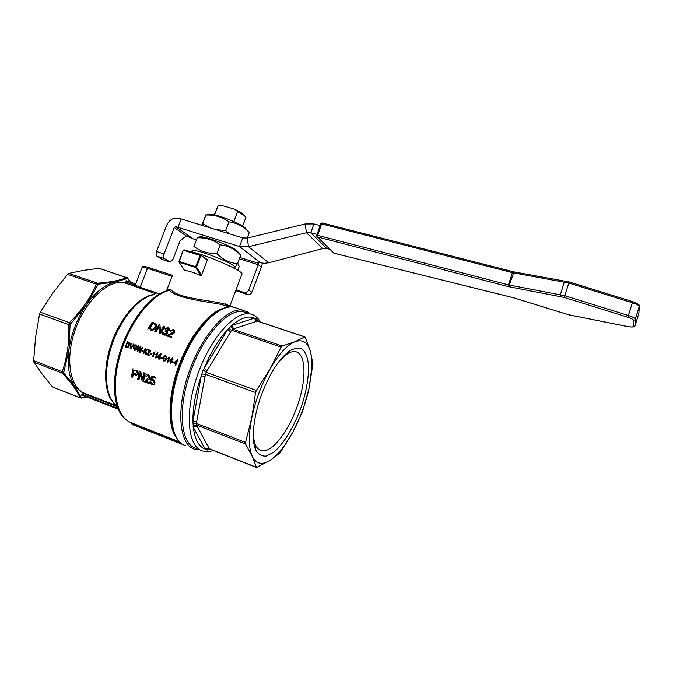 <?xml version="1.0" encoding="UTF-8"?>
<svg xmlns="http://www.w3.org/2000/svg" width="673" height="673" viewBox="0 0 673 673"><rect width="100%" height="100%" fill="white"/><g stroke="black" fill="none" stroke-linecap="round" stroke-linejoin="round"><path stroke-width="1.01" d="M228.265 305.349L225.775 303.843L224.992 304.221C213.316 300.326 177.563 298.694 170.858 289.567L167.543 289.979L169.554 290.341C175.973 298.206 206.325 301.681 221.106 304.364L225.556 305.752M174.088 362.2L173.979 362.865L172.397 362.284L172.625 361.67L174.088 362.2L173.861 362.814M172.397 362.284L173.979 362.865M167.493 358.49L169.84 357.111L167.821 362.402L167.207 362.175L168.772 358.028L167.493 358.49L168.713 358.187M162.218 357.893L162.117 358.549L160.544 357.977L160.771 357.363L162.218 357.893L161.991 358.499M160.544 357.977L162.117 358.549M157.373 357.127L158.996 357.725L157.373 357.127L157.608 356.522L160.569 353.754L161.15 353.964L159.838 357.329M161.024 353.914L159.711 357.287L160.376 357.531L160.149 358.145L159.476 357.893L159.005 359.189L158.525 359.012L158.996 357.725M158.525 359.012L159.131 359.239L159.602 357.943L160.149 358.145M147.572 354.334L150.575 351.794L150.281 350.078L148.026 350.978L149.625 350.406L149.97 351.558L146.563 354.654L149.011 355.546L149.229 354.94L149.011 355.546M146.563 354.654L149.137 355.596M148.472 351.213L149.709 350.448M136.829 348.134L135.239 347.562L135.012 348.16L136.131 348.572L135.769 349.514L134.154 349.489L133.818 347.083L135.98 345.543L137.191 347.049L136.266 344.963C134.894 344.711 133.919 345.367 133.338 346.932L134.272 350.254L136.114 350.027L136.964 348.193L136.114 350.027M134.272 350.254L136.249 350.078M136.661 347.007L137.317 347.1L136.383 345.013M134.491 349.649L133.944 347.133L136.081 345.586M125.296 346.915L126.617 347.394C127.895 347.638 128.787 346.982 129.309 345.417L129.216 342.599L127.273 341.791L125.296 346.915L126.751 347.445C128.038 347.68 128.938 347.016 129.443 345.468L129.351 342.65L128.762 342.338M150.903 381.877L149.995 381.633L151.408 384.603L153.789 384.451L154.706 382.701L153.452 379.387L151.677 379.244L152.535 377.174L155.295 378.209L155.513 377.242L152.073 375.963L150.491 379.942L152.948 380.152L153.781 382.457L151.947 383.938L150.903 381.877L152.199 384.014M152.855 380.102L151.257 380.363M152.073 375.963L155.909 377.385L155.295 378.209M152.931 377.326L152.199 379.109M153.419 379.336L155.11 382.844L154.201 384.594L151.989 384.847M149.288 382.626L149.12 383.61L148.699 383.467L148.868 382.483L149.288 382.626L145.923 381.355L147.538 380.27C149.271 379.454 150.18 378.562 150.256 377.595L148.531 374.491M148.178 375.273L146.293 376.342L148.001 375.198L148.985 377.099L144.165 381.759L148.699 383.467M132.993 368.737L131.37 376.947L132.27 377.284L132.867 373.936L134.617 374.583C136.215 375.24 137.233 374.726 137.671 373.044C137.679 371.185 137.309 370.226 136.577 370.158L136.989 370.31C137.738 370.411 138.1 371.37 138.083 373.187C136.888 375.223 135.879 375.736 135.037 374.735M133.288 374.087L132.699 377.427L132.27 377.284M139.336 371.101L137.704 379.328L138.571 379.656L139.807 373.179L142.163 381.002L143.088 381.355L144.737 373.111L143.871 372.792L142.533 379.244L140.27 371.446L139.336 371.101L140.674 371.597L142.676 378.487M143.871 372.792L145.149 373.263L143.509 381.498L143.088 381.355M140.06 374.07L138.991 379.799L138.571 379.656M173.171 330.393L170.58 331.158L172.818 330.224L173.365 331.898L166.584 335.827L171.178 337.442L171.657 336.584L168.258 335.39L170.395 334.481C172.784 333.682 174.063 332.933 174.231 332.226L174.063 329.938L173.298 329.518L169.764 330.763L170.58 331.158M173.794 329.745L174.458 330.123L174.618 332.412C174.265 333.244 172.986 333.993 170.782 334.658L168.679 335.541M171.657 336.584L171.556 337.619L166.584 335.827M155.421 323.377L156.725 324.546L156.001 327.785C156.287 329.072 154.521 329.896 150.693 330.258L150.289 330.073C152.51 330.746 154.277 329.921 155.598 327.6L156.321 324.352L156.725 324.546M167.686 328.474L165.322 329.139L167.728 328.508L167.804 329.804L164.986 331.158L166.046 331.486L166.172 333.135L163.876 334.136L163.346 332.243L162.429 332.067L162.816 334.523L163.463 334.868L167.081 333.438L166.837 331.225L168.671 330.123L168.443 327.953L167.804 327.6L164.574 328.693L165.322 329.139M168.225 327.801L168.839 328.146C169.344 328.079 169.419 328.803 169.066 330.308L167.232 331.41L167.468 333.615C166.862 334.817 165.651 335.297 163.85 335.045L163.446 334.86L163.85 335.045M163.346 332.243L163.976 334.17M165.97 331.436L164.986 331.158M164.439 326.455L164.843 326.649L160.536 333.732L159.207 333.219L160.14 333.547L164.439 326.455L163.564 326.153L160.157 331.696L159.955 324.891L159.03 324.571L154.723 331.638L155.589 331.949L158.929 326.371L159.207 333.219M158.946 327.171L155.985 332.126L154.723 331.638M159.955 324.891L160.511 331.082M130.141 348.673L130.755 348.9L130.141 348.673L130.764 343.053L131.252 343.23L130.579 348.151L133.54 344.054L134.028 344.231L130.621 348.85M131.252 343.23L130.697 347.268M130.755 347.874L130.831 347.327M134.028 344.231L130.755 348.9M140.935 346.73L140.043 351.457L142.499 347.293L142.979 347.47L140.018 352.273L139.496 352.08L140.329 347.218L137.687 351.424L137.174 351.239L138.201 345.745L138.68 345.914L137.679 350.599L140.278 346.494L140.935 346.73L140.438 349.523M140.295 350.995L140.573 349.573M142.979 347.47L140.018 352.273M139.496 352.08L140.144 352.324M137.174 351.239L137.822 351.474L140.253 347.613M138.68 345.914L137.923 349.489M137.915 350.196L138.049 349.539M143.509 351.096L143.408 351.752L141.86 351.188L142.087 350.583L143.509 351.096L143.282 351.701M141.86 351.188L143.408 351.752M148.245 349.371L145.965 350.944L146.462 354.621L145.78 354.368L145.351 351.197L144.384 351.819L143.719 353.619L143.24 353.443L145.225 348.278L145.696 348.454L144.687 351.02L147.639 349.152L148.245 349.371L145.839 350.885L146.327 354.57M145.78 354.368L146.462 354.621M145.368 351.323L143.719 353.619M143.24 353.443L143.845 353.67M145.696 348.454L144.888 350.885M151.661 354.057L151.56 354.713L149.995 354.141L150.23 353.535L151.661 354.057L151.433 354.663M149.995 354.141L151.56 354.713M152.754 353.148L155.093 351.777L153.074 357.035L152.468 356.808L154.033 352.694L152.754 353.148L153.966 352.854M155.69 354.217L158.029 352.837L156.01 358.103L155.404 357.876L156.96 353.754L155.69 354.217L156.902 353.914M166.382 358.86L164.75 358.272L164.515 358.877L165.667 359.298L165.306 360.257L163.623 360.198L163.287 357.784L165.499 356.227L166.744 357.758L165.785 355.638C164.38 355.378 163.388 356.042 162.799 357.624L163.775 360.997L165.667 360.778L166.509 358.911L165.667 360.778M163.775 360.997L165.785 360.829M166.206 357.716L166.862 357.809L165.911 355.689M163.993 360.383L163.413 357.834L165.592 356.269M172.969 359.71L172.338 359.55L172.969 359.71L172.338 358.011M170.555 360.047L172.086 358.541M172.852 359.66L172.28 357.986L169.832 360.307L170.311 363.386L172.153 362.032L171.867 360.038L170.345 360.215L172.01 358.507L172.338 359.55M173.937 363.151L175.586 363.748L173.937 363.151L174.172 362.537L177.159 359.752L177.739 359.971L176.427 363.361M177.622 359.92L176.301 363.311L176.974 363.563L176.747 364.177L176.074 363.925L175.594 365.229L175.106 365.052L175.586 363.748M175.106 365.052L175.72 365.279L176.191 363.975L176.747 364.177M247.184 238.065L249.296 232.505L247.378 230.646C242.373 225.817 236.223 222.881 228.955 221.854C222.191 216.967 214.519 214.695 205.93 215.04L208.983 214.308C213.921 213.223 237.746 222.04 244.879 227.583L247.328 230.587M215.949 229.644L225.648 230.511L229.182 233.724M201.934 225.32L202.649 223.613L210.43 227.945M206.005 214.653L201.723 225.253M225.648 230.511L228.955 221.854M202.649 223.613L205.93 215.04M214.536 214.897L217.959 205.938L221.863 205.492L234.734 209.227L237.594 211.642L233.817 221.56M214.292 214.847L217.959 205.938M237.594 211.642L244.047 215.326L245.931 217.329L245.662 218.035M237.485 263.648L240.724 255.101L239.765 254.167C234.372 248.85 227.844 245.738 220.189 244.837C213.45 239.866 205.787 237.51 197.214 237.788L193.917 246.385C200.495 251.349 208.15 253.729 216.874 253.528C222.881 259.559 229.754 262.933 237.485 263.648L235.07 267.114M197.34 237.233L200.016 236.896C204.205 235.769 229.914 245.275 236.778 250.499L238.814 253.006M220.189 244.837L216.874 253.528M197.214 237.788L193.917 246.385M234.684 267.963L234.978 267.206C233.767 262.714 188.566 245.99 192.217 251.382M221.863 205.492L220.121 205.652M244.013 215.31L242.431 213.349L234.734 209.227M135.458 283.821L134.869 284.746L135.542 284.258M135.273 283.77L128.484 281.491L135.281 283.77L134.322 284.645L135.138 285.074M128.493 281.491L126.381 280.75L128.501 281.499L127.534 282.366L134.322 284.645M126.381 280.75L125.716 281.146L127.55 282.534L126.583 283.409L156.161 293.924M125.716 281.146L125.859 282.509L127.55 282.534L134.785 284.965L133.994 285.848M172.683 276.46L172.044 276.342L172.254 275.223L148.43 267.45C140.514 265.12 143.652 266.718 142.171 267.088M158.096 293.352L140.152 287.329L135.239 285.049L142.096 267.341C141.868 266.769 143.669 267.097 147.496 268.325L148.43 267.45L172.254 275.223M116.252 405.701L84.31 393.192L81.366 395.11L83.082 395.446L82.989 394.765L81.366 395.11L85.076 396.229M86.598 396.826L81.332 397.676L74.863 386.462L63.666 372.926L68.999 349.405L70.059 324.596L86.438 304.709L98.258 284.199L115.478 281.962L127.567 278.437L130.587 282.197M182.316 251.702L183.09 250.592M187.498 250.886C201.807 253.073 241.262 269.73 242.07 273.802L241.683 274.836M168.797 290.223L167.535 289.979L167.047 290.66M207.25 260.14L201.521 275.156L196.508 267.097L195.641 267.467L195.666 266.735L196.508 267.097L200.84 255.774L199.999 255.404L200.453 254.949L207.25 260.14L206.847 259.298M200.655 275.501C194.598 272.775 189.197 271.034 184.452 270.285L178.925 261.915L179.254 261.494L179.237 262.226L195.641 267.467L200.655 275.501L201.521 275.156M179.068 262.134L184.452 270.285M127.113 277.579L127.567 278.437M99.326 268.308L127.853 278.151M128.03 278.689L130.831 282.273M81.845 397.819L81.416 398.122M81.332 397.676L80.011 397.768L81.467 398.105L86.901 396.944M63.666 372.926L62.471 373.263C71.456 382.903 77.302 391.072 80.011 397.768L52.452 386.899L80.264 398.004M63.531 372.135L62.21 371.698L62.471 373.263L33.944 362.242L42.416 374.449L52.452 386.899M70.059 324.596L68.654 324.605C69.445 341.657 67.292 357.346 62.21 371.698L33.65 360.686L33.944 362.242M70.438 323.637L69.395 322.712L68.654 324.605L39.581 314.047L35.593 337.165L33.65 360.686M97.635 284.679L96.365 284.149C90.552 297.76 81.568 310.615 69.395 322.712L40.321 312.171L39.581 314.047M98.258 284.199L97.593 283.198L96.365 284.149L67.569 274.332L53.091 292.688L40.321 312.171M99.158 268.249L83.158 270.428L68.831 273.406L67.569 274.332M135.197 285.15L133.708 285.924L124.555 282.845L126.406 283.341L125.859 282.509L115.478 281.962C105.476 284.124 95.802 291.703 86.438 304.709C77.26 318.211 71.447 333.101 68.999 349.405C67.014 365.498 68.974 377.847 74.863 386.462L83.839 393.991L84.31 393.192C69.529 387.236 64.852 357.817 75.637 328.626C86.262 299.376 109.068 279.059 124.555 282.845L133.717 285.815M83.023 395.404L82.56 394.757M225.775 303.843L226.061 304.617L233.935 307.225M225.581 305.761L226.019 305.29L225.119 305.458L224.992 304.221L226.162 304.65M231.091 306.896L225.632 304.793M236.803 308.2L233.758 307.191C218.094 303.683 192.587 331.049 179.556 368.526C166.357 405.962 170.042 441.084 185.403 445.602M199.948 449.816L195.481 449.471C179.733 446.409 175.46 411.649 188.549 373.431C201.454 335.179 227.222 306.695 242.818 310.186L247.521 311.994L250.045 313.954M130.537 422.442L132.32 424.528L184.057 445.063M170.513 289.356L168.486 290.299C151.98 293.773 131.311 318.354 121.064 348.631C110.734 378.891 112.913 408.713 124.842 418.707L127.189 420.575M156.321 324.352L155.64 323.511L152.14 322.165L147.824 329.206M154.689 324.117L152.922 323.486L149.642 328.828M152.51 323.301L155.017 324.352C155.614 324.672 155.497 325.639 154.672 327.255L152.636 329.282L149.221 328.676L152.51 323.301L152.922 323.486M136.728 372.724L134.819 373.616L133.061 372.96L133.675 370.041L136.24 371.075L136.728 372.724M133.061 372.96L135.08 373.708M134.087 370.192L133.473 373.111M148.868 382.483L145.923 381.355M145.503 381.221L147.126 380.127C148.876 379.303 149.785 378.411 149.852 377.452L148.211 374.373C147.118 373.776 146.192 374.289 145.452 375.913L146.293 376.342M170.858 289.567L169.554 290.341C151.82 294.051 129.452 322.384 120.038 355.218C110.498 388.052 116.101 417.235 130.957 422.61L131.075 423.081M246.688 312.852L243.146 311.675C227.827 308.242 202.539 336.248 189.87 373.818C177.016 411.346 181.18 445.501 196.642 448.496M305.323 337.341L310.329 351.272L312.911 363.857L309.042 388.279L311.843 367.643C312.079 361.199 311.582 355.748 310.329 351.272C307.662 342.204 302.505 339.024 294.85 341.758C286.967 345.114 278.706 354.183 270.066 368.964C261.503 384.258 255.387 400.645 251.71 418.118C248.421 435.313 248.589 448.05 252.198 456.344C256.068 463.966 261.94 465.363 269.831 460.534C275.223 457.068 280.666 451.28 286.168 443.187L292.848 432.1L279.875 453.122L269.831 460.534L256.514 467.499L252.198 456.344L245.552 443.995L245.527 442.397L251.71 418.118L255.563 392.536L256.337 390.466L270.066 368.964L281.07 347.133L282.113 346.006L294.85 341.758L304.684 336.929L305.323 337.341M302.446 411.868L292.848 432.1C300.2 418.244 305.601 403.64 309.042 388.279L302.446 411.868M279.716 360.635L286.311 354.57C289.726 352.206 292.763 351.239 295.422 351.668C306.089 353.468 306.661 378.849 297.752 404.767C289.02 430.728 272.287 452.912 261.73 450.784C259.113 450.237 257.061 448.327 255.555 445.046C254.192 441.976 253.435 437.904 253.3 432.84M261.839 393.882C253.3 416.452 250.936 440.058 255.748 450.077C258.39 454.477 261.915 456.487 266.315 456.092L273.558 452.357C283.838 443.953 294.614 425.891 301.613 405.895C306.585 390.382 308.865 376.636 308.47 364.657C307.603 357.657 305.643 352.568 302.581 349.38C298.947 347.512 294.555 348.067 289.407 351.037C279.219 358.684 270.033 372.968 261.839 393.882M257.633 321.114L255.976 318.363L254.428 318.119L231.815 325.463L233.682 328.853L257.431 321.046M256.22 321.358L254.428 318.119C248.194 315.41 240.656 317.858 231.815 325.463L227.651 329.526L203.229 370.032L201.219 375.955L192.941 421.365L193.311 427.372L205.147 449.127L207.368 450.052L209.732 449.051M256.413 467.457L209.404 448.925L197.004 425.992L193.311 427.372C194.791 439.402 198.737 446.653 205.147 449.127L208.68 447.797M197.004 425.992L196.356 423.435L205.072 376.249L201.219 375.955C195.498 392.586 192.739 407.72 192.941 421.365L196.743 421.576M205.072 376.249L206.148 372.278L230.629 331.856L227.651 329.526C218.675 339.2 210.834 352.122 204.121 368.308L207.2 370.63M230.629 331.856L231.554 330.25L233.682 328.853M208.42 448.824L207.368 450.052M205.728 449.673L209.118 448.655L256.262 467.247M208.773 448.79L208.268 449.833L211.549 449.766M245.552 443.995L196.457 425.025L192.966 426.194M192.772 423.031L196.356 423.435L245.527 442.397M255.563 392.536L205.383 374.297L201.707 374.062M203.229 370.032L206.148 372.278L256.337 390.466M281.07 347.133L231.554 330.25L228.618 328.205M230.805 326.069L232.656 329.173L282.113 346.006M304.684 336.929L257.086 321.046L255.21 318.127M256.64 319.01L256.674 320.609M259.046 321.585L257.162 319.784L256.867 320.769M196.104 240.009L186.253 235.945L180.162 240.614L172.911 259.467L170.193 262.083L164.456 258.6C163.48 257.725 163.362 256.161 164.094 253.906L174.273 227.524L175.813 226.65L239.504 246.511L242.768 237.914L247.294 238.04L248.48 246.713L306.467 232.723L305.13 223.958L247.294 238.04M329.846 249.271L326.725 248.497L322.661 248.573L268.763 262.756L264.102 263.269L260.56 262.798C258.794 262.428 257.986 262.478 258.146 262.941L258.617 262.554M320.087 225.531L313.845 223.932L310.867 232.765L317.109 234.381M326.725 248.497L310.867 232.765L306.467 232.723L322.661 248.573M305.13 223.958L313.845 223.932M268.763 262.756L248.48 246.713L239.504 246.511L260.56 262.798M242.768 237.914L179.043 218.279C173.567 217.278 169.461 219.591 166.711 225.211L156.557 251.509C155.825 253.755 155.951 255.311 156.944 256.194L162.378 259.542L169.966 262.016M177.983 227.314L181.214 218.927M262.47 263.143L261.376 267.063L258.289 264.708L258.356 263.236L239.815 257.498M169.823 261.932L162.378 259.542M239.31 258.819L258.289 264.708L248.707 290.097C247.714 292.132 246.209 292.948 244.181 292.528L235.987 289.878M236.122 290.568L247.386 294.648C249.405 295.068 250.903 294.269 251.879 292.242L261.376 267.063M237.762 270.319L239.226 266.458L237.704 263.059M317.496 236.921L333.8 253.132L316.874 236.299L316.798 235.314L317.715 235.306L317.648 236.972L508.182 286.572L508.494 284.856L317.715 235.306L321.559 223.89L320.634 223.916L316.823 235.23M508.182 286.572L564.26 297.432L627.842 317.244C631.392 318.396 633.268 319.414 633.47 320.281L633.259 326.43C632.999 327.128 631.165 327.171 627.758 326.531L568.559 314.745L513.221 297.659L334.001 253.183M512.826 271.614L322.224 222.973L321.559 223.89L512.38 272.624L568.954 283.081L632.578 302.808C636.414 304.045 638.635 305.206 639.241 306.282L638.921 313.063L635.161 325.429L635.371 319.002C634.748 317.976 632.511 316.832 628.675 315.595L565 295.767L508.494 284.856L512.38 272.624L512.868 271.589L513.979 271.825L509.31 285.041L509.402 286.849M128.88 343.171L128.19 346.427L125.977 346.477L127.5 342.549L128.88 343.171M127.5 342.549L126.12 346.528M127.626 342.607L128.282 342.835M135.012 348.16L136.131 348.572M148.657 353.586L147.446 354.284L149.229 354.94M150.575 351.794L149.86 349.876M148.523 353.535L150.449 351.743M152.468 356.808L153.074 357.035M154.967 351.727L152.948 356.984M155.404 357.876L156.01 358.103M157.903 352.787L155.884 358.053M160.25 357.481L160.023 358.095M158.079 356.69L159.223 357.111L160.132 354.764L158.079 356.69M160.031 355.033L158.205 356.74M164.515 358.877L165.667 359.298M167.207 362.175L167.821 362.402M169.714 357.06L167.695 362.352M170.193 363.336L172.027 361.981L171.531 359.878M170.362 362.781L170.033 361.233L171.228 360.383L171.531 361.822L170.362 362.781M170.412 362.797L170.033 361.233M170.151 361.283L171.304 360.425M176.848 363.513L176.62 364.127M174.652 362.713L175.813 363.134L176.721 360.77L174.652 362.713M176.62 361.031L174.778 362.755M179.489 441.841L130.957 422.61M223.142 308.385C208.537 312.609 189.836 335.928 179.052 365.111C168.216 394.269 167.215 424.284 175.729 436.886M139.244 288.229L140.152 287.329L147.496 268.325L172.044 276.342L166.483 290.829M154.571 294.387C139.976 295.489 120.955 316.251 111.575 342.969C102.103 369.654 104.357 396.464 115.663 404.801M115.638 404.767C105.215 395.85 103.263 370.31 112.029 344.626C120.728 318.926 138.487 297.962 152.998 294.85M98.78 268.233L126.65 277.528C120.316 280.321 110.633 282.206 97.593 283.198L68.831 273.406M84.394 393.873L116.833 406.576M117.918 408.469L82.989 394.765L83.839 393.991M83.082 395.446L118.238 409.251M230.856 306.888L226.019 305.29M242.818 310.186L233.758 307.191C229.846 306.467 225.707 307.124 221.324 309.151C206.35 315.772 188.28 340.614 178.421 369.704C168.519 398.778 168.401 427.431 177.159 439.09L180.902 443.086M172.608 429.113C162.025 399.131 188.676 327.768 215.991 312.171M131.311 423.401L180.852 443.053M181.045 443.204L131.386 423.502M200.419 254.949L184.032 249.801L183.569 250.255L199.999 255.404L195.666 266.735L179.254 261.494L183.3 250.263M183.334 250.188L183.956 249.801M243.146 311.675L249.986 313.946C234.869 310.581 209.732 338.755 197.021 376.434C184.133 414.072 188.078 448.243 203.347 451.154L204.626 451.432C206.342 452.02 209.32 451.734 213.551 450.557M175.813 226.65L191.309 237.619M258.373 263.336L258.777 262.554M186.253 235.945L174.273 227.524M164.456 258.6L156.944 256.194M164.094 253.906L156.557 251.509M248.707 290.097L251.879 292.242M244.181 292.528L247.386 294.648M235.802 290.357L237.434 291.426M569.181 281.979L632.713 301.63L627.842 317.244M560.424 296.465L560.39 294.606L564.344 281.945L565.093 280.935L569.156 281.928L564.26 297.432M514.147 271.9L569.156 281.928L632.713 301.63C638.012 303.624 640.191 305.172 639.241 306.282L635.135 319.776L639.291 306.535M512.919 271.64L322.224 222.973L320.659 223.831M633.47 320.281L635.135 319.776L635.06 325.673M633.259 326.43L634.875 325.942C635.06 327.053 632.729 327.271 627.867 326.59L627.959 326.573M225.346 305.651L228.963 306.972M244.879 227.583L247.378 230.646M242.608 226.078L245.931 217.329M236.778 250.499L239.765 254.167M234.978 267.206L234.507 268.443M242.431 213.349L244.047 215.326M229.922 305.895L242.07 273.802M233.926 307.225L226.044 304.608M184.318 445.181C182.509 444.483 182.509 444.483 184.318 445.181M178.917 261.444L178.925 261.915M207.124 259.484L200.453 254.949L184.032 249.801L183.241 250.188L178.925 261.427M259.542 449.934L261.73 450.784M255.555 445.046L255.748 450.077M286.311 354.57L289.407 351.037M304.894 336.879L257.322 321.004L256.472 319.944L256.808 320.727M311.843 367.643L312.92 364.648M286.168 443.187L285.865 444.13M249.986 313.946C253.628 314.35 257.254 317.101 260.846 322.182M208.529 448.807L209.295 448.883M258.348 263.269L258.625 262.554M627.833 326.582L568.685 314.804M513.289 297.71L568.643 314.796M513.255 297.702L333.917 253.183"/></g></svg>

